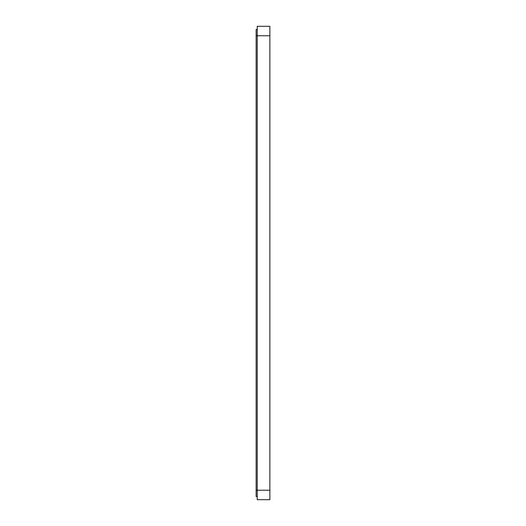 <?xml version="1.0" encoding="UTF-8"?>
<svg xmlns="http://www.w3.org/2000/svg" width="526" height="526" viewBox="0 0 526 526"><rect width="100%" height="100%" fill="white"/><g stroke="black" fill="none" stroke-linecap="round" stroke-linejoin="round"><path stroke-width="0.79" d="M269.864 35.768L269.864 26.3L257.24 26.3L257.24 35.768L269.864 35.768L269.864 490.232L257.24 490.232L257.24 499.7L269.864 499.7L269.864 490.232M257.24 496.544L256.136 496.544L256.136 490.232L257.24 490.232L257.24 35.768L256.136 35.768L256.136 29.456L257.24 29.456M257.24 26.3L269.864 26.3M256.136 490.232L256.136 35.768"/></g></svg>
